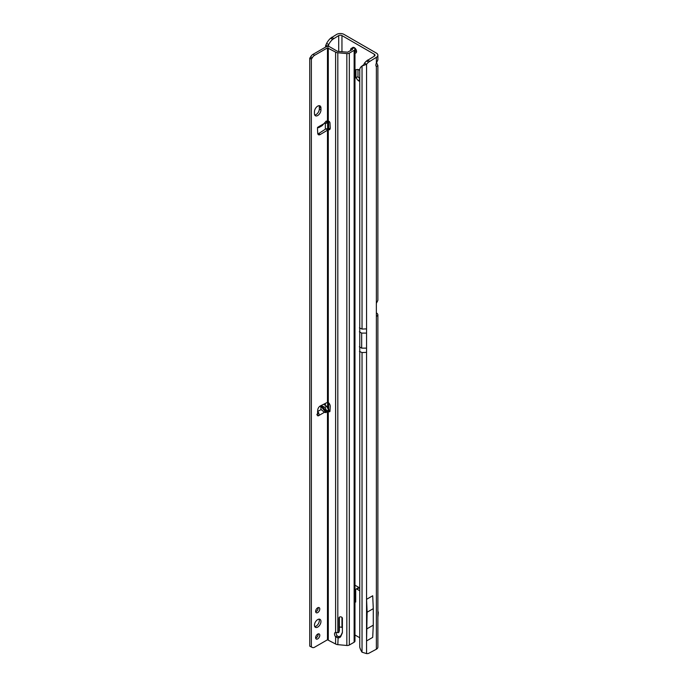 <?xml version="1.0" encoding="UTF-8"?>
<svg xmlns="http://www.w3.org/2000/svg" width="688" height="688" viewBox="0 0 688 688"><rect width="100%" height="100%" fill="white"/><g stroke="black" fill="none" stroke-linecap="round" stroke-linejoin="round"><path stroke-width="1.03" d="M354.974 53.079A3.165 1.823 -120 0 0 355.902 52.967A3.165 1.823 -120 0 0 356.556 51.523A3.165 1.823 -120 0 0 355.18 48.341A3.165 1.823 -120 0 0 352.738 47.489A3.165 1.823 -120 0 0 352.308 47.945M354.974 50.293A3.165 1.823 -120 0 0 356.547 51.746M376.37 63.124L376.37 57.328A5.177 2.993 0 0 0 377.884 55.212L377.884 59.908L376.37 63.124A3.449 1.995 120 0 0 375.872 65.128A3.449 1.995 120 0 0 376.37 66.555L377.884 65.541L376.62 62.771M376.37 649.223L376.37 315.852L377.678 315.826A5.177 2.993 0 0 0 377.884 314.992L377.884 647.107A5.177 2.993 180 0 1 376.37 649.223L368.562 653.411A11.507 6.639 120 0 1 366.558 653.6L362.034 652.215A11.507 7.499 -127.5 0 1 359.755 647.116L359.755 69.144A11.507 7.499 -127.5 0 1 361.639 66.306L363.367 64.982A11.507 7.499 -127.5 0 1 363.574 64.827M357.984 69.462L357.984 76.626L359.446 78.441M354.974 601.639L355.705 602.06L355.705 589.848A1.729 0.998 60 0 1 356.066 589.057L358.095 587.879A1.729 0.998 60 0 1 358.955 587.965L359.446 588.249M376.362 312.868L376.37 312.877A5.177 2.993 0 0 1 377.884 314.992M325.536 47.119A11.507 1.634 -84.2 0 1 325.665 45.58L326.619 43.387A11.507 6.639 -60 0 1 330.627 38.21L336.664 34.4A5.177 2.993 180 0 1 343.991 34.4L376.37 53.096A5.177 2.993 0 0 1 377.884 55.212M359.446 587.776L354.974 585.196M356.066 589.057A1.729 0.998 60 0 1 356.926 589.143L359.446 590.596M328.443 46.492A11.507 1.634 -84.2 0 1 328.494 45.864L328.658 44.565A11.507 6.639 -60 0 1 332.665 39.379L338.702 35.578A2.305 1.324 180 0 1 341.953 35.578L374.341 54.275A2.305 1.324 0 0 1 375.012 55.212A2.305 1.324 0 0 1 374.341 56.149L366.532 60.974A11.507 6.639 120 0 0 364.52 63.107L366.558 64.285L362.034 66.031A11.507 7.499 -127.5 0 0 361.639 66.306M341.953 617.308L341.953 627.473L342.4 627.731M354.974 634.99L359.446 637.57M359.446 70.193L358.147 69.445L355.945 69.643L355.945 77.796L358.147 80.53L359.446 79.782M359.446 81.279L358.147 80.53M359.446 327.935L362.034 329.062L362.034 66.031L363.763 64.706L364.52 63.107M325.347 405.421L325.347 403.409M325.347 129.215L325.347 123.324M325.665 45.58L328.494 45.864L328.494 46.492M326.619 43.387L328.658 44.565L328.658 46.517M331.659 37.29L333.697 38.459M341.953 627.473A2.305 1.324 0 0 0 339.356 627.207M355.533 599.317L354.974 599.54M355.705 598.07L354.974 598.07M377.678 315.826L376.362 315.611M377.884 65.541L377.884 299.959A5.177 2.993 180 0 1 377.678 300.794L376.37 303.313A1.729 0.998 -60 0 0 376.362 303.485L376.362 315.697A1.729 0.998 -60 0 0 376.37 315.852L376.723 316.256M376.37 57.328L368.562 62.152A11.507 6.639 120 0 0 366.558 64.285L366.558 333.104L361.673 333.104L359.377 331.779M369.602 61.232L367.564 60.062M367.125 612.2L373.283 608.648L373.283 625.16L372.707 637.38L366.558 640.932L366.558 599.317L367.125 612.2L366.558 640.932M373.283 608.648L372.707 595.765L366.558 599.317M373.283 625.16L367.125 628.712M357.984 76.626L355.945 77.796M377.884 611.305A3.449 1.995 120 0 1 378.262 612.913L378.004 615.958A1.152 0.662 120 0 0 378.03 616.293L377.884 616.414M314.45 625.22A4.601 2.657 120 0 0 315.405 627.327A4.601 2.657 120 0 0 318.957 626.097A4.601 2.657 120 0 0 320.961 621.462A4.601 2.657 120 0 0 320.006 619.355A4.601 2.657 120 0 0 316.463 620.585A4.601 2.657 120 0 0 314.45 625.22M314.743 626.596A4.601 2.657 120 0 0 319.335 620.524A4.601 2.657 120 0 0 319.043 619.14M315.629 637.69A2.933 1.694 120 0 0 316.239 639.032A2.933 1.694 120 0 0 318.501 638.249A2.933 1.694 120 0 0 319.782 635.299A2.933 1.694 120 0 0 319.172 633.949A2.933 1.694 120 0 0 316.91 634.74A2.933 1.694 120 0 0 315.629 637.69M315.672 638.137A2.933 1.694 120 0 0 318.157 634.353A2.933 1.694 120 0 0 318.114 633.906M315.629 611.383A2.933 1.694 120 0 0 316.239 612.724A2.933 1.694 120 0 0 318.501 611.942A2.933 1.694 120 0 0 319.782 608.992A2.933 1.694 120 0 0 319.172 607.642A2.933 1.694 120 0 0 316.91 608.433A2.933 1.694 120 0 0 315.629 611.383M315.672 611.83A2.933 1.694 120 0 0 318.157 608.046A2.933 1.694 120 0 0 318.114 607.599M326.654 411.897L326.043 412.619L324.418 412.301L321.09 409.523L320.642 405.886L321.803 405.868L324.865 407.348L326.766 410.942L326.654 411.897L321.803 405.868M318.862 127.581L322.173 125.663L326.25 121.011L326.766 122.043L326.336 123.264L324.676 123.049M324.865 407.348L326.68 406.298L328.589 409.893L328.589 410.53L327.471 411.089L328.907 411.605A1.436 0.834 -120 0 0 328.976 411.639A1.436 0.834 -120 0 0 329.69 411.708A1.436 0.834 -120 0 0 329.991 411.123L330.24 406.531A3.449 1.995 -120 0 0 328.288 402.471L327.471 402.334L320.324 405.954A3.449 1.995 120 0 0 317.736 410.091L317.478 415.062A1.436 0.834 120 0 0 317.779 415.793A1.436 0.834 120 0 0 318.492 415.724C319.223 415.698 319.249 414.666 318.587 412.628L317.512 411.587M317.512 127.383L318.587 127.667L318.492 126.816A1.436 0.834 120 0 0 317.478 128.647L317.736 133.317A3.449 1.995 120 0 0 318.449 134.728A3.449 1.995 120 0 0 320.324 134.47L328.288 129.705A3.449 1.995 -120 0 0 329.526 129.654A3.449 1.995 -120 0 0 330.24 128.071A3.449 1.995 -120 0 0 330.24 127.899L329.991 123.014A1.436 0.834 -120 0 0 328.907 121.294L327.471 121.079L327.471 47.885L335.606 52.107A4.025 2.322 0 0 0 337.817 52.761L346.838 53.587A2.872 1.66 0 0 0 349.323 53.114L354.131 50.344A2.872 1.66 0 0 0 354.974 49.166A2.872 1.66 0 0 0 354.397 48.169L353.976 47.85A2.305 1.127 -113.5 0 0 353.064 47.618L351.224 48.418A2.305 1.127 -113.5 0 0 350.803 49.02L350.433 50.594M314.743 115.025A4.601 2.657 120 0 0 319.335 108.953L319.335 107.07A4.601 2.657 120 0 0 319.043 105.694M354.974 49.166L354.974 641.07A2.872 1.66 180 0 1 354.131 642.239L349.323 645.017A2.872 1.66 180 0 1 346.838 645.482L337.817 644.656A4.025 2.322 180 0 1 335.606 644.002L327.471 639.78L314.614 647.202A4.601 2.657 -60 0 1 312.318 647.434L309.738 646.135L309.738 58.248L310.684 56.794A4.601 2.657 -60 0 1 312.988 54.361L325.845 46.939A2.872 1.66 180 0 1 329.913 46.939L337.232 51.17A1.729 0.998 0 0 0 338.178 51.445L347.698 52.176L352.505 49.398L352.144 48.65A2.305 1.127 -113.5 0 0 351.224 48.418M317.839 133.911A3.449 1.995 120 0 0 318.699 133.532L325.845 128.897L327.471 129.834L327.471 402.334M324.418 412.301L318.492 415.724L316.867 414.778L317.512 413.471M328.589 409.79L330.034 410.332M320.961 108.007A4.601 2.657 120 0 0 320.006 105.9A4.601 2.657 120 0 0 316.463 107.139A4.601 2.657 120 0 0 314.45 111.766L314.45 113.649A4.601 2.657 120 0 0 315.405 115.756A4.601 2.657 120 0 0 318.957 114.526A4.601 2.657 120 0 0 320.961 109.891L320.961 108.007L319.335 107.07M326.25 121.011L326.654 121.226L325.983 121.286M311.363 647.073L311.363 59.194L312.318 57.732A4.601 2.657 -60 0 1 314.614 55.307L327.471 47.885M312.318 647.434L311.647 647.047M326.68 406.298L323.773 404.398A1.729 0.998 180 0 0 323.601 404.295M328.589 121.131L328.03 122.283L326.336 123.264M318.587 127.667L318.286 126.962M328.288 639.78L328.288 411.2L329.913 410.254M336.191 632.504A3.165 1.823 -120 0 0 337.232 635.893L338.178 636.538A3.165 2.554 -164.7 0 0 341.162 635.084L342.4 632.306M339.356 617.153L339.356 630.535A1.152 0.929 15.3 0 1 339.244 630.922M328.288 402.471L328.288 129.705L329.913 128.768A3.449 1.995 -120 0 0 330.137 128.828M337.86 632.685A3.165 2.554 -164.7 0 0 337.817 632.676L335.606 632.392A3.165 1.823 -120 0 0 335.159 632.53A3.165 1.823 -120 0 0 335.606 636.83L337.817 637.845A3.165 2.554 -164.7 0 0 340.801 636.4L342.142 633.39A4.601 3.715 -164.7 0 0 342.297 632.96A4.601 3.715 -164.7 0 0 342.4 632.16L342.4 618.306A1.729 1.393 -164.7 0 0 338.995 617.987L338.995 631.851A1.152 0.929 15.3 0 1 337.86 632.685M337.817 644.656L338.178 636.538M337.232 635.893L335.606 636.83L335.606 644.002M328.124 129.688L329.096 128.484L329.913 128.768M325.845 128.897L329.096 128.484M309.738 58.248L311.363 59.194M318.587 412.628L317.701 413.694M359.446 351.422L362.034 352.548L366.558 352.368L366.558 653.6M362.034 652.215L362.034 352.548M374.341 56.149L374.341 54.275M341.953 35.578L341.953 51.789M328.658 402.807L328.658 409.799M328.494 402.652L328.494 409.102M338.702 35.578L338.702 51.497M328.658 121.165L328.658 128.398M327.617 407.201L327.617 402.299M327.617 128.372L327.617 122.524M328.279 122.068L328.279 128.364M328.279 402.463L328.279 408.405M328.494 121.656L328.494 128.381M330.627 38.21L332.665 39.379M358.955 587.965L356.926 589.143M376.37 303.313L376.37 66.555M362.034 329.062L366.558 328.881M368.562 62.152L366.532 60.974M366.558 352.368L366.558 333.104M366.558 348.137L361.673 348.137L361.673 333.104M361.673 348.137L359.377 346.812M324.418 123.401L318.492 126.816M328.46 121.062L326.766 122.043M327.471 411.089L327.471 639.78M326.766 410.942L328.589 409.893M317.667 411.501L321.09 409.523M341.162 635.084L340.801 636.4M346.838 645.482L346.838 53.587M337.817 632.676L337.817 52.761M339.15 617.411L338.995 617.987M342.383 632.513L342.142 633.39M339.356 630.535L338.995 631.851M329.999 410.977L328.907 411.605M335.606 632.392L335.606 52.107M328.288 120.976L328.288 47.885M349.323 53.114L349.323 645.017M354.131 642.239L354.131 50.344M352.144 48.65L353.976 47.85M318.699 133.532L320.324 134.47M312.988 54.361L314.614 55.307M310.684 56.794L312.318 57.732M310.021 57.947L311.647 58.884M320.642 405.886L326.043 412.619M319.335 108.953L320.961 109.891M354.509 597.855L355.06 598.078M339.33 630.733L338.969 632.048"/></g></svg>
